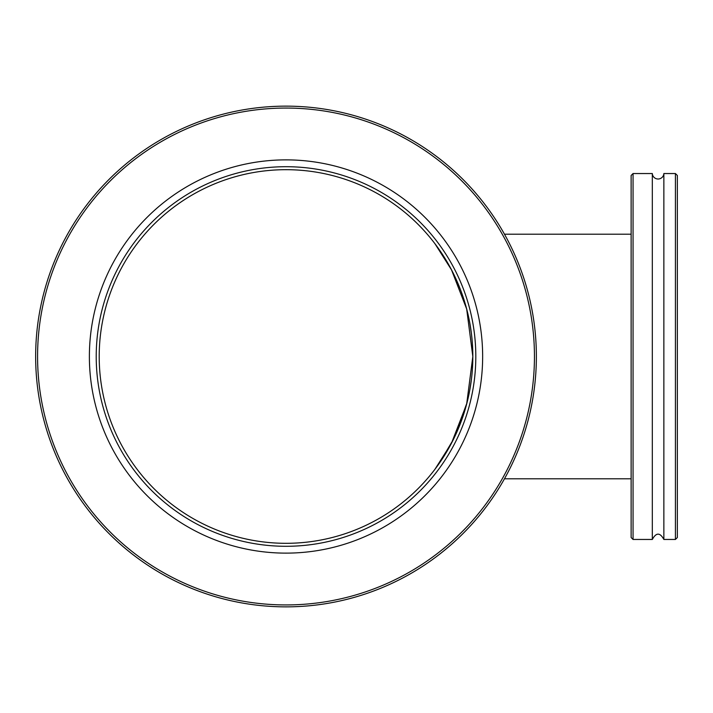 <?xml version="1.0" encoding="UTF-8"?>
<svg xmlns="http://www.w3.org/2000/svg" width="713" height="713" viewBox="0 0 713 713"><rect width="100%" height="100%" fill="white"/><g stroke="black" fill="none" stroke-linecap="round" stroke-linejoin="round"><path stroke-width="1.07" d="M435.001 243.81L451.516 269.87L466.676 308.996L451.516 269.87L435.001 243.81L451.516 269.87L466.676 308.996L472.826 356.5L466.676 404.004L451.516 443.13L435.001 469.19L448.976 447.826L452.969 440.295L460.313 423.709L464.243 412.471L466.979 402.854L453.521 439.199L439.11 463.539M472.79 352.926L472.826 356.5A186.806 186.806 0 0 1 192.608 518.28A186.806 186.806 0 0 1 192.608 194.72A186.806 186.806 0 0 1 472.826 356.5L466.676 404.004L451.516 443.13L435.001 469.19M471.338 333.024L469.805 323.078M466.979 310.146L464.243 300.529M460.313 289.291L457.006 281.27M452.969 272.705L448.976 265.174M472.826 356.5L472.79 360.047M471.338 379.976L469.805 389.922M444.154 455.937L441.106 460.634M37.575 356.509A248.436 248.436 0 0 1 410.225 141.343A248.436 248.436 0 0 1 410.233 571.648A248.436 248.436 0 0 1 37.575 356.509M35.65 356.509A250.361 250.361 0 0 0 286.02 606.861A250.361 250.361 0 0 0 536.372 356.491A250.361 250.361 0 0 0 286.011 106.139A250.361 250.361 0 0 0 35.65 356.509M89.383 356.5A196.628 196.628 0 0 0 286.02 553.128A196.628 196.628 0 0 0 482.648 356.5A196.628 196.628 0 0 0 286.011 159.872A196.628 196.628 0 0 0 89.383 356.5M96.219 356.5A189.792 189.792 0 0 0 286.02 546.292A189.792 189.792 0 0 0 475.812 356.5A189.792 189.792 0 0 0 286.011 166.708A189.792 189.792 0 0 0 96.219 356.5M675.425 539.456L677.35 537.531L677.35 175.469L675.425 173.544L675.425 539.456L663.856 539.456L663.856 173.544A5.775 5.775 0 0 1 658.09 179.008A5.775 5.775 0 0 1 652.324 173.544L633.055 173.544L633.055 539.456L631.13 537.531L631.13 175.469L633.055 173.544M633.055 539.456L652.324 539.456L652.324 173.544M504.474 478.788L631.13 478.788M504.474 234.212L631.13 234.212M675.425 173.544L663.856 173.544M652.324 539.456C656.165 532.388 660.015 532.388 663.856 539.456"/></g></svg>
